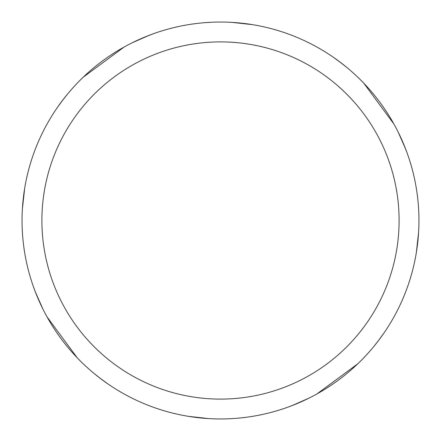 <?xml version="1.0" encoding="UTF-8"?>
<svg xmlns="http://www.w3.org/2000/svg" width="441" height="441" viewBox="0 0 441 441"><rect width="100%" height="100%" fill="white"/><g stroke="black" fill="none" stroke-linecap="round" stroke-linejoin="round"><path stroke-width="0.66" d="M220.5 22.05A198.45 198.45 0 0 1 418.95 220.5A198.45 198.45 0 0 1 220.5 418.95A198.45 198.45 0 0 1 22.05 220.5A198.45 198.45 0 0 1 220.5 22.05M220.5 41.895A178.605 178.605 0 0 1 399.105 220.5A178.605 178.605 0 0 1 220.5 399.105A178.605 178.605 0 0 1 41.895 220.5A178.605 178.605 0 0 1 220.5 41.895M383.846 333.192L377.876 341.389M308.099 398.57L297.824 403.267M208.814 418.603L188.467 416.348M101.491 379.304L94.512 373.825M77.225 357.811L47.022 316.87M37.535 297.355L34.034 288.425M333.192 57.154L341.389 63.124M398.57 132.901L403.267 143.176M418.377 235.538L416.657 250.571M308.887 398.179L292.063 405.599M232.186 22.392L252.528 24.652M339.509 61.696L346.494 67.181M363.797 83.211L393.978 124.125M403.465 143.645L406.971 152.592M235.544 22.623L250.571 24.343M398.179 132.113L405.599 148.937M418.608 232.186L416.348 252.528M379.304 339.509L373.819 346.494M357.789 363.797L316.875 393.978M297.355 403.465L288.408 406.971M107.808 383.846L99.611 377.876M42.43 308.099L37.733 297.824M22.623 205.456L24.343 190.429M132.113 42.821L148.937 35.401M57.154 107.808L63.124 99.611M132.901 42.43L143.176 37.733M205.456 418.377L190.429 416.657M42.821 308.887L35.401 292.063M22.392 208.814L24.652 188.467M61.696 101.491L67.175 94.506M83.206 77.208L124.125 47.022M143.645 37.535L152.586 34.034"/></g></svg>
